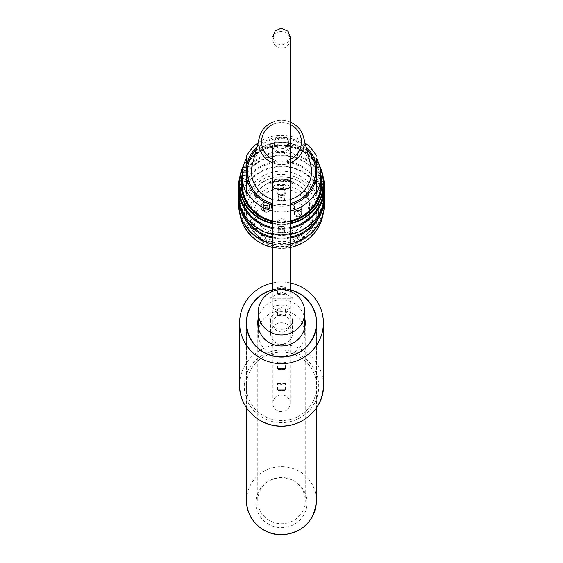<?xml version="1.0" encoding="UTF-8"?>
<svg xmlns="http://www.w3.org/2000/svg" width="563" height="563" viewBox="0 0 563 563"><rect width="100%" height="100%" fill="white"/><g stroke="black" fill="none" stroke-linecap="round" stroke-linejoin="round"><path stroke-width="0.42" stroke-dasharray="2.81 2.11" d="M318.735 210.604A37.235 36.264 0 0 0 281.5 174.34A37.235 36.264 0 0 0 244.265 210.604A37.235 36.264 0 0 0 281.5 246.868A37.235 36.264 0 0 0 318.735 210.604L318.735 207.395A37.235 36.264 0 0 0 281.5 171.131A37.235 36.264 0 0 0 244.265 207.395A37.235 36.264 0 0 0 281.5 243.652A37.235 36.264 0 0 0 318.735 207.395M316.596 211.097A35.096 34.181 180 0 1 281.5 245.271A35.096 34.181 180 0 1 246.404 211.097A35.096 34.181 180 0 1 281.5 176.916A35.096 34.181 180 0 1 316.596 211.097L316.596 210.886A35.096 34.181 180 0 1 281.5 245.06A35.096 34.181 180 0 1 246.404 210.886A35.096 34.181 180 0 1 281.5 176.705A35.096 34.181 180 0 1 316.596 210.886M312.922 211.097A31.422 30.599 0 0 0 281.5 180.498A31.422 30.599 0 0 0 250.078 211.097A31.422 30.599 0 0 0 281.5 241.696A31.422 30.599 0 0 0 312.922 211.097L312.922 215.96A31.422 30.599 180 0 1 281.5 246.559A31.422 30.599 180 0 1 250.078 215.96A31.422 30.599 180 0 1 281.5 185.368A31.422 30.599 180 0 1 312.922 215.96M290.114 228.557A43.055 41.929 180 0 1 272.886 228.557M239.747 177.225A43.055 41.929 180 0 1 281.5 145.543A43.055 41.929 180 0 1 323.253 177.225M324.555 193.454A43.055 41.929 0 0 0 281.5 151.524A43.055 41.929 0 0 0 238.445 193.454M272.886 234.532A43.055 41.929 0 0 0 290.114 234.532M290.114 238.079A43.055 41.929 180 0 1 272.886 238.079M238.48 195.227A43.055 41.929 180 0 1 281.5 155.064A43.055 41.929 180 0 1 324.52 195.227M324.555 202.976A43.055 41.929 0 0 0 281.5 161.046A43.055 41.929 0 0 0 238.445 202.976M272.886 244.06A43.055 41.929 0 0 0 290.114 244.06M323.275 207.395A41.775 40.684 180 0 1 260.613 242.625A41.775 40.684 180 0 1 260.613 172.158A41.775 40.684 180 0 1 323.275 207.395M272.886 223.187A41.775 40.684 0 0 0 290.114 223.187M319.847 167.225A41.775 40.684 0 0 0 281.5 142.692A41.775 40.684 0 0 0 243.153 167.225M242.196 174.368A40.381 39.326 180 0 1 281.5 144.051A40.381 39.326 180 0 1 320.804 174.368M290.114 221.794A40.381 39.326 180 0 1 272.886 221.794M243.737 165.05A42.239 41.134 180 0 1 281.5 142.34A42.239 41.134 180 0 1 319.263 165.05M290.114 227.565A42.239 41.134 180 0 1 272.886 227.565M239.261 187.289A42.239 41.134 180 0 1 281.5 146.155A42.239 41.134 180 0 1 323.739 187.289M290.114 223.75A42.239 41.134 180 0 1 272.886 223.75M323.366 212.772A42.239 41.134 0 0 0 323.739 207.29A42.239 41.134 0 0 0 281.5 166.148A42.239 41.134 0 0 0 239.261 207.29A42.239 41.134 0 0 0 239.634 212.772M272.886 247.558A42.239 41.134 0 0 0 290.114 247.558M323.739 203.159A42.239 41.134 180 0 1 281.5 244.3A42.239 41.134 180 0 1 239.261 203.159A42.239 41.134 180 0 1 281.5 162.024A42.239 41.134 180 0 1 323.739 203.159L323.739 207.29M240.091 204.939A42.239 41.134 180 0 1 239.261 196.811A42.239 41.134 180 0 1 281.5 155.677A42.239 41.134 180 0 1 323.739 196.811A42.239 41.134 180 0 1 322.909 204.939M290.114 237.086A42.239 41.134 180 0 1 272.886 237.086M323.739 193.637A42.239 41.134 180 0 1 281.5 234.771A42.239 41.134 180 0 1 239.261 193.637A42.239 41.134 180 0 1 281.5 152.503A42.239 41.134 180 0 1 323.739 193.637L323.739 196.811M242.167 178.422A39.684 38.643 180 0 1 281.5 144.888A39.684 38.643 180 0 1 320.833 178.422M290.114 221.259A39.684 38.643 180 0 1 272.886 221.259M280.092 138.941A6.981 6.798 0 0 0 281.5 152.404A6.981 6.798 0 0 0 288.481 145.606A6.981 6.798 0 0 0 280.092 138.941M280.092 135.24A6.981 6.798 0 0 0 281.5 148.702A6.981 6.798 0 0 0 288.481 141.897A6.981 6.798 0 0 0 280.092 135.24M290.114 124.388A19.937 19.416 0 0 0 277.482 122.882A19.937 19.416 0 0 0 272.886 124.388M272.886 159.413A19.937 19.416 0 0 0 290.114 159.413M272.886 122.016A22.724 22.133 180 0 1 276.919 120.82A22.724 22.133 180 0 1 290.114 122.016M290.114 162.981A22.724 22.133 180 0 1 272.886 162.981M310.607 164.368A30.022 29.241 0 0 0 281.5 142.284A30.022 29.241 0 0 0 252.393 164.368M272.886 199.534A30.022 29.241 0 0 0 290.114 199.534M290.114 211.012A39.333 38.305 180 0 1 272.886 211.012M316.413 177.225L316.413 193.405M257.938 142.974A39.333 38.305 180 0 1 305.062 142.974M246.587 193.405L246.587 177.225M246.587 155.993L246.587 158.112M320.833 183.531A39.333 38.305 0 0 0 290.825 146.324A39.333 38.305 0 0 0 246.587 165.888A39.333 38.305 0 0 0 242.167 183.531M272.886 220.907A39.333 38.305 0 0 0 290.114 220.907M265.117 206.987L267.678 206.987L267.678 205.622L263.716 205.622L263.716 210.703L265.117 210.703L265.117 206.776L267.678 206.776L267.678 205.411L263.716 205.411L263.716 210.492L265.117 210.492L265.117 206.776M269.396 203.947L269.396 208.662L265.44 208.662L265.44 207.304L268.002 207.304L268.002 205.305L263.674 205.305L263.674 203.947L269.396 203.736L269.396 208.451L265.44 208.451L265.44 207.093L268.002 207.093L268.002 205.094L263.674 205.094L263.674 203.736L269.396 203.736M261.133 206.86A5.236 5.102 180 0 1 266.369 201.765A5.236 5.102 180 0 1 271.605 206.86A5.236 5.102 180 0 1 266.369 211.962A5.236 5.102 180 0 1 261.133 206.86L261.133 207.177A5.236 5.102 0 0 0 266.369 212.279A5.236 5.102 0 0 0 271.605 207.177A5.236 5.102 0 0 0 266.369 202.082A5.236 5.102 0 0 0 261.133 207.177M284.969 223.258A3.469 3.378 0 0 0 281.5 219.88A3.469 3.378 0 0 0 278.031 223.258A3.469 3.378 0 0 0 281.5 226.636A3.469 3.378 0 0 0 284.969 223.258L284.969 229.338A3.469 3.378 0 0 0 281.5 225.96A3.469 3.378 0 0 0 278.031 229.338A3.469 3.378 0 0 0 281.5 232.716A3.469 3.378 0 0 0 284.969 229.338C286.208 231.745 278.896 235.524 278.031 229.338L278.031 223.258M284.969 191.526A3.469 3.378 180 0 1 281.5 194.904A3.469 3.378 180 0 1 278.031 191.526A3.469 3.378 180 0 1 281.5 188.148A3.469 3.378 180 0 1 284.969 191.526L284.969 197.606A3.469 3.378 0 0 0 281.5 194.228A3.469 3.378 0 0 0 278.031 197.606A3.469 3.378 0 0 0 281.5 200.984A3.469 3.378 0 0 0 284.969 197.606C286.208 200.013 278.896 203.792 278.031 197.606L278.031 191.526M301.261 207.395A3.469 3.378 180 0 1 297.792 210.766A3.469 3.378 180 0 1 294.322 207.395A3.469 3.378 180 0 1 297.792 204.017A3.469 3.378 180 0 1 301.261 207.395L301.261 213.476A3.469 3.378 0 0 0 297.792 210.098A3.469 3.378 0 0 0 294.322 213.476A3.469 3.378 0 0 0 297.792 216.846A3.469 3.378 0 0 0 301.261 213.476C302.5 215.882 295.188 219.661 294.322 213.476L294.322 207.395M253.85 210.541L253.688 211.66A28.164 27.425 180 0 1 283.717 188.626A28.164 27.425 180 0 1 309.664 215.96A28.164 27.425 180 0 1 283.717 243.3A28.164 27.425 180 0 1 253.688 220.267L253.85 220.963A5.356 5.215 0 0 0 259.156 215.749A5.356 5.215 0 0 0 253.85 210.541L253.85 201.969A28.164 27.425 180 0 1 254.026 201.153A28.164 27.425 180 0 1 269.86 182.208A28.164 27.425 180 0 1 293.14 182.208A28.164 27.425 180 0 1 309.664 207.177A28.164 27.425 180 0 1 293.14 232.153A28.164 27.425 180 0 1 269.86 232.153A28.164 27.425 180 0 1 254.026 213.201A28.164 27.425 180 0 1 253.85 212.392L253.85 220.963M285.898 223.047A4.398 4.286 180 0 1 279.297 226.755A4.398 4.286 180 0 1 279.297 219.338A4.398 4.286 180 0 1 285.898 223.047M285.898 191.314A4.398 4.286 180 0 1 279.297 195.023A4.398 4.286 180 0 1 279.297 187.606A4.398 4.286 180 0 1 285.898 191.314M302.19 207.177A4.398 4.286 180 0 1 295.589 210.893A4.398 4.286 180 0 1 295.589 203.468A4.398 4.286 180 0 1 302.19 207.177M250.078 211.097L250.078 215.96M260.085 200.857L254.251 200.857L260.085 201.174L260.085 212.87L254.251 212.87A1.393 1.358 180 0 0 253.582 213.032L253.582 213.356A1.393 1.358 180 0 1 254.251 213.187L254.251 212.87M260.085 201.174L260.085 212.87M254.251 201.174A1.393 1.358 180 0 1 253.582 201.005L253.582 200.688A28.629 27.876 0 0 0 253.378 201.653L253.807 201.653A5.356 5.215 180 0 1 259.156 206.86A5.356 5.215 180 0 1 253.807 212.075L253.378 212.075A28.629 27.876 0 0 0 253.582 213.032M253.85 212.392A5.356 5.215 180 0 1 253.807 212.392L253.378 212.075M253.378 201.653L253.807 201.969A5.356 5.215 180 0 1 253.85 201.969M269.86 232.653L269.86 230.527A26.651 25.954 0 0 0 293.14 230.527L293.14 230.211A26.651 25.954 180 0 1 269.86 230.211L269.86 232.336A28.629 27.876 0 0 0 293.14 232.336L293.14 232.653A28.629 27.876 180 0 1 269.86 232.653L269.86 232.336M269.86 183.834L269.86 183.517A26.651 25.954 180 0 1 293.14 183.517L293.14 181.392A28.629 27.876 0 0 0 269.86 181.392L269.86 183.834A26.651 25.954 180 0 1 293.14 183.834L293.14 183.517M260.085 213.187L254.251 213.187M293.14 232.336L293.14 230.211M293.14 230.527L293.14 232.653M269.86 181.392L269.86 183.517M293.14 183.834L293.14 181.392M269.86 181.708A28.629 27.876 180 0 1 293.14 181.708M254.251 200.857A1.393 1.358 180 0 1 253.582 200.688M253.378 201.969A28.629 27.876 180 0 1 253.582 201.005M253.582 213.356A28.629 27.876 180 0 1 253.378 212.392M272.886 403.291A8.614 8.389 180 0 1 281.5 394.902A8.614 8.389 180 0 1 290.114 403.291A8.614 8.389 180 0 1 281.5 411.673A8.614 8.389 180 0 1 272.886 403.291L272.886 323.57A8.614 8.389 180 0 1 281.5 315.189A8.614 8.389 180 0 1 290.114 323.57A8.614 8.389 180 0 1 281.5 331.959A8.614 8.389 180 0 1 272.886 323.57L272.886 307.658A8.614 2.498 180 0 1 281.5 305.16A8.614 2.498 180 0 1 290.114 307.658A8.614 2.498 180 0 1 281.5 310.157A8.614 2.498 180 0 1 272.886 307.658L272.886 291.24M272.886 145.606A8.614 8.389 180 0 1 281.5 137.217A8.614 8.389 180 0 1 290.114 145.606A8.614 8.389 180 0 1 281.5 153.988A8.614 8.389 180 0 1 272.886 145.606M270.564 333.458A10.936 10.655 0 0 0 281.5 344.113A10.936 10.655 0 0 0 292.436 333.458A10.936 10.655 0 0 0 281.5 322.803A10.936 10.655 0 0 0 270.564 333.458L270.564 319.474C269.726 332.627 293.274 332.627 292.436 319.474L292.436 321.557C293.344 308.433 269.656 308.433 270.564 321.557L269.86 320.516L270.564 319.474M292.436 333.458L292.436 321.557L293.14 320.516L292.436 319.474M293.14 298.242L281.5 291.747L269.86 298.242L293.14 298.242L293.14 320.516M304.773 333.458A23.273 22.668 0 0 0 281.5 310.79A23.273 22.668 0 0 0 258.227 333.458A23.273 22.668 0 0 0 281.5 356.119A23.273 22.668 0 0 0 304.773 333.458L304.773 327.434M272.886 282.95A41.894 40.796 180 0 1 281.401 282.077A41.894 40.796 180 0 1 290.114 282.95M281.401 286.468L277.446 287.559L281.401 288.27L285.357 287.545L281.401 286.468M281.401 307.63L277.446 308.721L281.401 309.432L285.357 308.707L281.401 307.63M281.416 352.135A35.145 34.223 180 0 1 316.645 386.359A35.145 34.223 180 0 1 281.5 420.582A35.145 34.223 180 0 1 246.355 386.359A35.145 34.223 180 0 1 281.416 352.135M285.54 362.164L277.622 362.185C280.261 363.571 282.9 363.564 285.54 362.164L285.554 368.772M285.378 294.153L281.416 294.843L277.46 294.168L281.416 293.041L285.378 294.153L285.357 287.545M285.54 383.326L277.622 383.347C280.261 384.733 282.9 384.726 285.54 383.326L285.554 389.934M285.378 315.315L281.416 316.005L277.46 315.329L281.416 314.203L285.378 315.315L285.357 308.707M272.886 289.699A35.145 34.223 180 0 1 281.416 288.65A35.145 34.223 180 0 1 290.114 289.699M272.886 289.931A34.913 33.998 180 0 1 290.114 289.931M246.587 326.807L246.587 407.922M257.763 500.627A23.737 23.118 180 0 1 281.5 477.508A23.737 23.118 180 0 1 305.237 500.627A23.737 23.118 180 0 1 281.5 523.745A23.737 23.118 180 0 1 257.763 500.627L257.763 322.88M258.227 318.32A23.737 23.118 180 0 1 281.5 299.762A23.737 23.118 180 0 1 304.773 318.32M272.886 203.658A34.104 33.21 0 0 0 281.5 204.735A34.104 33.21 0 0 0 290.114 203.658M306.652 149.096A34.104 33.21 0 0 0 256.348 149.096M290.114 205.115A35.37 34.442 180 0 1 272.886 205.115M256.904 146.957A35.37 34.442 180 0 1 306.096 146.957M281.5 229.035A1.626 1.583 0 0 0 280.092 231.407A1.626 1.583 0 0 0 282.907 231.407A1.626 1.583 0 0 0 281.5 229.035M281.5 197.303A1.626 1.583 0 0 0 280.092 199.682A1.626 1.583 0 0 0 282.907 199.682A1.626 1.583 0 0 0 281.5 197.303M299.417 214.749A1.626 1.583 0 0 0 296.975 213.377A1.626 1.583 0 0 0 296.975 216.122A1.626 1.583 0 0 0 299.417 214.749M281.5 226.403A3.272 3.188 180 0 1 284.772 229.591A3.272 3.188 180 0 1 281.5 232.779A3.272 3.188 180 0 1 278.228 229.591A3.272 3.188 180 0 1 281.5 226.403M281.5 194.671A3.272 3.188 180 0 1 284.772 197.859A3.272 3.188 180 0 1 281.5 201.047A3.272 3.188 180 0 1 278.228 197.859A3.272 3.188 180 0 1 281.5 194.671M301.064 213.729A3.272 3.188 180 0 1 296.159 216.488A3.272 3.188 180 0 1 296.159 210.963A3.272 3.188 180 0 1 301.064 213.729M253.688 211.66A4.42 4.307 180 0 1 258.227 215.96A4.42 4.307 180 0 1 253.688 220.267M272.886 186.881A8.614 2.498 180 0 1 281.5 184.382A8.614 2.498 180 0 1 290.114 186.881M272.886 39.797A8.614 8.389 0 0 0 281.5 48.186A8.614 8.389 0 0 0 290.114 39.797A8.614 8.389 0 0 0 281.5 31.415A8.614 8.389 0 0 0 272.886 39.797M239.606 385.303A41.894 40.796 180 0 1 281.401 344.507A41.894 40.796 180 0 1 323.394 385.303M281.416 350.095A37.235 36.264 -0 0 0 249.296 404.565A37.235 36.264 -0 0 0 313.795 404.417A37.235 36.264 -0 0 0 281.416 350.095M246.587 500.627A34.913 33.998 180 0 1 281.5 466.628A34.913 33.998 180 0 1 316.413 500.627M255.898 502.745A25.602 24.934 0 0 0 294.301 524.336A25.602 24.934 0 0 0 294.301 481.154A25.602 24.934 0 0 0 255.898 502.745M244.265 207.395L244.265 210.604M239.261 203.159L239.261 207.29M239.261 193.637L239.261 196.811M288.481 145.606L288.481 141.897M274.519 145.606L274.519 141.897M259.156 206.86L259.156 215.749C258.846 218.916 257.073 220.661 253.822 220.985M309.664 207.177L309.664 215.96M290.114 291.24L290.114 403.291M290.114 145.606L290.114 36.757L288.094 42.295L281.162 45.357L275.18 42.605L272.886 36.757M269.86 298.242L269.86 320.516M258.227 333.458L258.227 327.434M277.643 368.793L277.622 362.185M277.46 294.168L277.446 287.559M277.643 389.955L277.622 383.347M277.46 315.329L277.446 308.721M246.355 322.88L246.355 386.359M316.645 322.88L316.645 386.359M316.413 326.807L316.413 407.922M305.237 322.88L305.237 500.627"/><path stroke-width="0.84" d="M323.253 177.225A43.055 41.929 180 0 1 324.555 187.472A43.055 41.929 180 0 1 290.114 228.557M272.886 228.557A43.055 41.929 180 0 1 238.445 187.472A43.055 41.929 180 0 1 239.747 177.225M324.555 187.472L324.555 193.454A43.055 41.929 0 0 1 290.114 234.532M238.445 187.472L238.445 193.454A43.055 41.929 0 0 0 272.886 234.532M324.52 195.227A43.055 41.929 180 0 1 324.555 196.994A43.055 41.929 180 0 1 290.114 238.079M272.886 238.079A43.055 41.929 180 0 1 238.445 196.994A43.055 41.929 180 0 1 238.48 195.227M324.555 196.994L324.555 202.976A43.055 41.929 0 0 1 290.114 244.06M238.445 196.994L238.445 202.976A43.055 41.929 0 0 0 272.886 244.06M243.153 167.225A41.775 40.684 0 0 0 239.725 183.376A41.775 40.684 0 0 0 272.886 223.187M290.114 223.187A41.775 40.684 0 0 0 319.847 167.225M272.886 221.794A40.381 39.326 180 0 1 241.119 183.376A40.381 39.326 180 0 1 242.196 174.368M320.804 174.368A40.381 39.326 180 0 1 290.114 221.794M272.886 223.75A42.239 41.134 180 0 1 239.261 183.482A42.239 41.134 180 0 1 243.737 165.05M319.263 165.05A42.239 41.134 180 0 1 323.739 183.482L323.739 187.289A42.239 41.134 180 0 1 290.114 227.565M272.886 227.565A42.239 41.134 180 0 1 239.261 187.289L239.261 183.482M323.739 183.482A42.239 41.134 180 0 1 290.114 223.75M239.634 212.772A42.239 41.134 0 0 0 272.886 247.558M290.114 247.558A42.239 41.134 0 0 0 323.366 212.772M322.909 204.939A42.239 41.134 180 0 1 290.114 237.086M272.886 237.086A42.239 41.134 180 0 1 240.091 204.939M272.886 221.259A39.684 38.643 180 0 1 241.816 183.531A39.684 38.643 180 0 1 242.167 178.422M320.833 178.422A39.684 38.643 180 0 1 290.114 221.259M272.886 124.388A19.937 19.416 0 0 0 261.563 141.897A19.937 19.416 0 0 0 272.886 159.413M290.114 159.413A19.937 19.416 0 0 0 301.437 141.897A19.937 19.416 0 0 0 290.114 124.388M290.114 122.016A22.724 22.133 180 0 1 303.534 137.083A22.724 22.133 180 0 1 304.224 142.495A22.724 22.133 180 0 1 290.114 162.981M272.886 162.981A22.724 22.133 180 0 1 259.466 137.083A22.724 22.133 180 0 1 272.886 122.016M290.114 199.534A30.022 29.241 0 0 0 311.522 171.525A30.022 29.241 0 0 0 310.607 164.368L303.534 137.083M259.466 137.083L252.393 164.368A30.022 29.241 0 0 0 272.886 199.534M272.886 211.012A39.333 38.305 180 0 1 246.587 191.286L246.587 155.993A39.333 38.305 180 0 1 257.938 142.974M316.413 191.286L316.413 193.405A39.333 38.305 0 0 0 320.833 175.755A39.333 38.305 0 0 0 316.413 158.112L316.413 191.286A39.333 38.305 180 0 1 290.114 211.012M316.413 158.112L316.413 177.225A35.37 34.442 180 0 1 290.114 205.115M305.062 142.974A39.333 38.305 180 0 1 316.413 155.993M272.886 205.115A35.37 34.442 180 0 1 246.587 177.225L246.587 158.112A39.333 38.305 0 0 0 242.167 175.755A39.333 38.305 0 0 0 246.587 193.405L246.587 191.286M242.167 175.755L242.167 183.531A39.333 38.305 0 0 0 272.886 220.907M290.114 220.907A39.333 38.305 0 0 0 320.833 183.531L320.833 175.755M272.886 145.606L272.886 291.24M304.773 327.434L304.773 312.296A23.273 22.668 0 0 0 281.5 289.635A23.273 22.668 0 0 0 258.227 312.296A23.273 22.668 0 0 0 281.5 334.964A23.273 22.668 0 0 0 304.773 312.296M290.114 282.95A41.894 40.796 180 0 1 323.394 322.88A41.894 40.796 180 0 1 281.5 363.677A41.894 40.796 180 0 1 239.606 322.88A41.894 40.796 180 0 1 272.886 282.95M285.554 389.934C282.922 391.299 280.283 391.306 277.643 389.955L285.554 389.934M285.554 368.772C282.922 370.137 280.283 370.144 277.643 368.793L285.554 368.772M290.114 289.699A35.145 34.223 180 0 1 316.645 322.88A35.145 34.223 180 0 1 281.5 357.104A35.145 34.223 180 0 1 246.355 322.88A35.145 34.223 180 0 1 272.886 289.699M290.114 289.931A34.913 33.998 180 0 1 316.413 322.88A34.913 33.998 180 0 1 281.5 356.872A34.913 33.998 180 0 1 246.587 322.88A34.913 33.998 180 0 1 272.886 289.931M246.587 322.88L246.587 326.807M246.587 407.922L246.587 500.627C245.721 517.566 261.788 535.61 282.605 534.85C303.253 532.302 314.52 520.895 316.413 500.627A34.913 33.998 180 0 1 281.5 534.625A34.913 33.998 180 0 1 246.587 500.627M304.773 318.32A23.737 23.118 180 0 1 305.237 322.88A23.737 23.118 180 0 1 281.5 345.992A23.737 23.118 180 0 1 257.763 322.88A23.737 23.118 180 0 1 258.227 318.32M290.114 203.658A34.104 33.21 0 0 0 315.16 176.845A34.104 33.21 0 0 0 306.652 149.096M256.348 149.096A34.104 33.21 0 0 0 272.886 203.658M246.587 166.191A35.37 34.442 180 0 1 256.904 146.957M306.096 146.957A35.37 34.442 180 0 1 316.413 166.191M290.114 291.24L290.114 186.881A8.614 2.498 180 0 1 281.5 189.379A8.614 2.498 180 0 1 272.886 186.881M323.394 385.303A41.894 40.796 180 0 1 281.5 426.1A41.894 40.796 180 0 1 239.606 385.303C238.888 405.247 256.545 425.213 279.178 426.156C305.202 427.556 324.605 405.198 323.394 385.303L323.394 322.88M290.114 186.881L290.114 36.736L288.08 31.197L281.141 28.15L275.166 30.923L272.886 36.757M258.227 327.434L258.227 312.296M239.606 322.88L239.606 385.303M316.413 322.88L316.413 326.807M316.413 407.922L316.413 500.627"/></g></svg>

